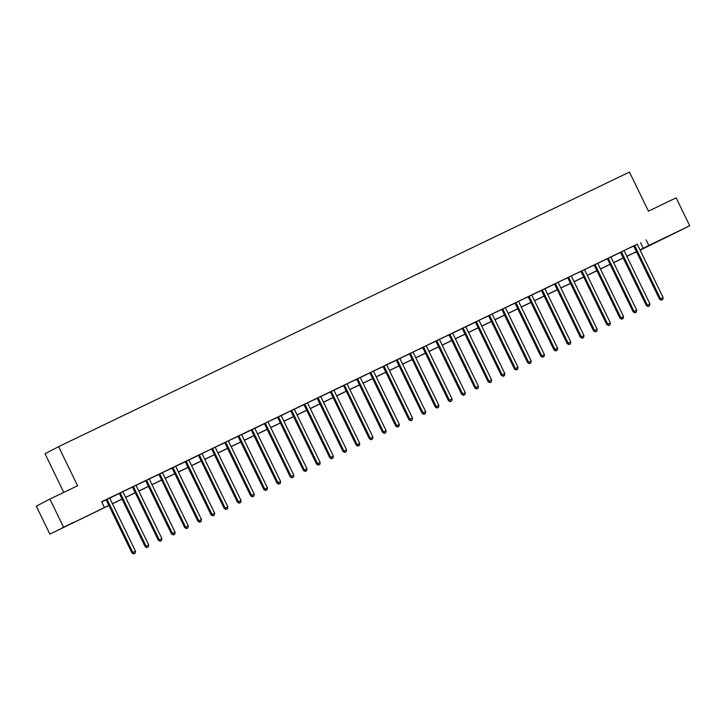 <?xml version="1.0" encoding="UTF-8"?>
<svg xmlns="http://www.w3.org/2000/svg" width="726" height="726" viewBox="0 0 726 726"><rect width="100%" height="100%" fill="white"/><g stroke="black" fill="none" stroke-linecap="round" stroke-linejoin="round"><path stroke-width="1.09" d="M73.507 522.33L61.928 528.056L73.507 522.33M671.786 234.562L660.206 240.288L671.786 234.562M63.779 492.391L45.012 453.75L58.606 446.644L629.451 172.071L648.436 211.175L676.142 197.844L689.7 225.777L640.141 250.189M636.566 251.904L635.214 252.548L636.548 251.858M108.891 505.487L49.858 534.109L108.855 505.396M63.461 527.003L49.894 499.071L36.3 506.176L49.858 534.109M637.364 244.136L101.631 501.748L104.344 507.329M101.722 501.929L106.041 499.851M109.789 498.054L119.236 493.508M122.966 491.556L132.422 487.164M136.161 485.213L145.617 480.821M145.527 480.739L158.803 474.477M162.533 472.526L171.989 468.134M175.737 466.328L185.184 461.79M188.932 459.985L198.37 455.447M202.109 453.496L211.447 448.995M215.295 447.143L224.751 442.76M228.481 440.8L237.937 436.417M241.685 434.611L251.132 430.064M254.88 428.267L264.318 423.721M268.057 421.77L277.514 417.377M281.252 415.581L290.591 410.934M290.618 410.961L303.885 404.691M307.624 402.739L317.08 398.347M320.828 396.541L330.266 392.004M334.014 390.198L343.462 385.66M347.191 383.709L356.647 379.317M356.566 379.235L369.833 372.973M373.572 371.022L383.029 366.63M386.776 364.824L396.214 360.287M399.962 358.481L409.41 353.934M413.139 351.983L422.596 347.591M426.325 345.64L435.781 341.247M435.7 341.175L448.977 334.904M452.725 333.107L462.163 328.56M465.91 326.764L475.358 322.217M479.087 320.266L488.544 315.874M492.273 313.922L501.73 309.53M501.648 309.448L514.925 303.187M518.654 301.236L528.111 296.843M531.859 295.037L541.306 290.5M545.044 288.694L554.492 284.156M558.221 282.196L567.678 277.813M571.416 275.853L580.873 271.46M580.791 271.388L594.059 265.117M597.807 263.32L607.254 258.774M610.993 256.977L620.44 252.43M624.169 250.479L633.626 246.087M637.364 244.172L633.544 246.005M624.178 250.515L620.358 252.358M610.983 256.859L607.163 258.701M597.797 263.202L594.095 265.153A1.243 1.171 62.4 0 1 594.376 265.535L619.986 318.269L620.902 317.788L595.293 265.054A1.243 1.171 62.4 0 0 595.021 264.681L594.893 264.563M571.416 275.889L567.596 277.731M558.23 282.233L554.41 284.075M545.035 288.585L541.215 290.418M531.849 294.928L528.029 296.762M518.663 301.272L514.843 303.105M492.282 313.959L488.462 315.792M479.087 320.302L475.394 322.253A1.243 1.171 62.4 0 1 475.675 322.634L501.276 375.369L502.192 374.888L476.592 322.153A1.243 1.171 62.4 0 0 476.31 321.772L476.192 321.663M465.901 326.646L462.081 328.488M452.715 332.989L448.895 334.831M426.334 345.676L422.514 347.518M413.139 352.019L409.319 353.861M399.953 358.363L396.251 360.323A1.243 1.171 62.4 0 1 396.532 360.704L422.142 413.43L423.058 412.958L397.449 360.223A1.243 1.171 62.4 0 0 397.176 359.842L397.049 359.724M386.767 364.715L382.947 366.548M373.572 371.059L369.752 372.892M347.191 383.745L343.371 385.579M334.005 390.089L330.185 391.922M320.819 396.432L317.117 398.383A1.243 1.171 62.4 0 1 317.398 398.765L342.999 451.499L343.924 451.018L318.315 398.284A1.243 1.171 62.4 0 0 318.033 397.902L317.915 397.784M307.624 402.776L303.931 404.727A1.243 1.171 62.4 0 1 304.203 405.108L329.813 457.843L330.729 457.362L305.129 404.627A1.243 1.171 62.4 0 0 304.847 404.246L304.72 404.137M281.243 415.463L277.423 417.305M268.057 421.806L264.237 423.648M254.871 428.149L251.051 429.992M241.676 434.493L237.856 436.335M228.49 440.836L224.67 442.678M215.295 447.189L211.475 449.022M202.109 453.532L198.289 455.365M188.923 459.876L185.221 461.827A1.243 1.171 62.4 0 1 185.502 462.208L211.103 514.943L212.028 514.462L186.419 461.727A1.243 1.171 62.4 0 0 186.137 461.346L186.019 461.228M175.728 466.219L171.908 468.052M162.542 472.562L158.722 474.396M136.161 485.249L132.341 487.082M122.975 491.593L119.155 493.435M109.78 497.936L106.087 499.887A1.243 1.171 62.4 0 1 106.359 500.268L131.969 553.003L132.885 552.522L107.285 499.787A1.243 1.171 62.4 0 0 107.003 499.406L106.876 499.297M49.894 499.071L77.591 485.748L58.606 446.644M646.104 239.861L648.808 245.442L689.7 225.777M640.005 249.907L648.808 245.442M112.421 503.681L122.041 499.052M125.616 497.337L135.227 492.709M138.802 490.985L148.422 486.366M151.988 484.641L161.608 480.022M165.183 478.298L174.803 473.679M178.369 471.954L187.989 467.326M191.564 465.611L201.175 460.983M204.75 459.268L214.37 454.639M217.936 452.924L227.556 448.296M231.131 446.581L240.751 441.952M244.317 440.237L253.937 435.609M257.512 433.894L267.123 429.266M270.698 427.55L280.318 422.922M283.884 421.207L293.504 416.579M297.079 414.864L306.699 410.235M310.265 408.511L319.885 403.892M323.46 402.168L333.071 397.549M336.646 395.824L346.266 391.196M349.832 389.481L359.452 384.853M363.027 383.137L372.647 378.509M376.213 376.794L385.833 372.166M389.408 370.451L399.019 365.822M402.594 364.107L412.214 359.479M415.78 357.764L425.4 353.135M428.975 351.42L438.595 346.792M442.161 345.077L451.781 340.449M455.356 338.733L464.967 334.105M468.542 332.381L478.162 327.762M481.728 326.038L491.348 321.418M494.923 319.694L504.543 315.075M508.109 313.351L517.729 308.722M521.304 307.007L530.915 302.379M534.49 300.664L544.11 296.036M547.676 294.32L557.296 289.692M560.871 287.977L570.491 283.349M574.057 281.634L583.677 277.005M587.252 275.29L596.863 270.662M600.438 268.947L610.058 264.318M613.624 262.603L623.244 257.975M626.819 256.26L636.439 251.632M640.731 249.671L640.051 249.998L640.731 249.671M636.475 251.713L626.856 256.342M623.289 258.057L613.67 262.685M610.094 264.4L600.484 269.028M596.908 270.753L587.289 275.372M583.722 277.096L574.103 281.715M570.527 283.439L560.908 288.068M557.341 289.783L547.722 294.411M544.146 296.126L534.536 300.755M530.96 302.47L521.341 307.098M517.774 308.813L508.155 313.441M504.579 315.157L494.96 319.785M491.393 321.5L481.774 326.128M478.198 327.843L468.588 332.472M465.012 334.187L455.393 338.815M451.826 340.53L442.207 345.159M438.631 346.883L429.012 351.502M425.445 353.226L415.826 357.845M412.25 359.57L402.64 364.189M399.064 365.913L389.445 370.541M385.878 372.256L376.259 376.885M372.683 378.6L363.064 383.228M359.497 384.943L349.878 389.572M346.302 391.287L336.692 395.915M333.116 397.63L323.497 402.258M319.93 403.974L310.311 408.602M306.735 410.317L297.115 414.945M293.549 416.66L283.93 421.289M280.354 423.004L270.744 427.632M267.168 429.356L257.548 433.976M253.982 435.7L244.363 440.319M240.787 442.043L231.167 446.662M227.601 448.387L217.981 453.015M214.406 454.73L204.796 459.358M201.22 461.074L191.6 465.702M188.034 467.417L178.414 472.045M174.839 473.76L165.219 478.389M161.653 480.104L152.033 484.732M148.458 486.447L138.847 491.075M135.272 492.791L125.652 497.419M122.086 499.134L112.466 503.762M640.586 242.738L643.3 248.328M634.869 246.023L633.943 246.504L659.553 299.239L660.469 298.758L634.869 246.023A1.243 1.171 62.4 0 0 634.588 245.642L634.46 245.533M661.695 299.974L662.747 299.466L661.695 299.974L660.469 298.758L663.11 297.488L637.501 244.753A1.243 1.171 62.4 0 1 637.374 244.299M633.943 246.504A1.243 1.171 62.4 0 0 633.671 246.123L633.517 245.987M659.553 299.239L661.322 300.165M662.747 299.466L663.11 297.488M621.674 252.367L620.757 252.848L646.367 305.582L647.283 305.101L621.674 252.367A1.243 1.171 62.4 0 0 621.392 251.986L621.274 251.877M648.5 306.318L649.561 305.809L648.5 306.318L647.283 305.101L649.915 303.831L624.315 251.096A1.243 1.171 62.4 0 1 624.188 250.642M620.757 252.848A1.243 1.171 62.4 0 0 620.476 252.466L620.331 252.33M646.367 305.582L648.137 306.508M649.561 305.809L649.915 303.831M608.488 258.71L607.571 259.191L633.172 311.926L634.088 311.445L608.488 258.71A1.243 1.171 62.4 0 0 608.207 258.329L608.089 258.22M635.314 312.661L636.366 312.153L635.314 312.661L634.088 311.445L636.729 310.174L611.12 257.449A1.243 1.171 62.4 0 1 611.002 256.995L610.983 256.822M607.571 259.191A1.243 1.171 62.4 0 0 607.29 258.81L607.136 258.674M633.172 311.926L634.941 312.852M636.366 312.153L636.729 310.174M622.128 319.004L623.18 318.496L622.128 319.004L620.902 317.788L623.543 316.527L597.934 263.792A1.243 1.171 62.4 0 1 597.807 263.338L597.797 263.166M619.986 318.269L621.755 319.195M623.18 318.496L623.543 316.527M582.107 271.406L581.19 271.878L606.791 324.613L607.716 324.132L582.107 271.406A1.243 1.171 62.4 0 0 581.825 271.025L581.707 270.907M608.933 325.348L609.985 324.84L608.933 325.348L607.716 324.132L610.348 322.87L584.748 270.136A1.243 1.171 62.4 0 1 584.621 269.682M581.19 271.878A1.243 1.171 62.4 0 0 580.909 271.506L580.764 271.361M606.791 324.613L608.569 325.547M609.985 324.84L610.348 322.87M568.921 277.749L567.995 278.23L593.605 330.956L594.521 330.475L568.921 277.749A1.243 1.171 62.4 0 0 568.639 277.368L568.512 277.25M595.747 331.691L596.799 331.192L595.747 331.691L594.521 330.475L597.162 329.214L571.553 276.479A1.243 1.171 62.4 0 1 571.426 276.025M567.995 278.23A1.243 1.171 62.4 0 0 567.723 277.849L567.569 277.704M593.605 330.956L595.374 331.891M596.799 331.192L597.162 329.214M555.726 284.093L554.809 284.574L580.419 337.3L581.335 336.828L555.726 284.093A1.243 1.171 62.4 0 0 555.444 283.712L555.326 283.594M582.551 338.044L583.613 337.536L582.551 338.044L581.335 336.828L583.976 335.557L558.367 282.822A1.243 1.171 62.4 0 1 558.24 282.369M554.809 284.574A1.243 1.171 62.4 0 0 554.528 284.193L554.383 284.048M580.419 337.3L582.188 338.234M583.613 337.536L583.976 335.557M542.54 290.436L541.623 290.917L567.224 343.652L568.14 343.171L542.54 290.436A1.243 1.171 62.4 0 0 542.258 290.055L542.14 289.937M569.365 344.387L570.418 343.879L569.365 344.387L568.14 343.171L570.781 341.901L545.172 289.166A1.243 1.171 62.4 0 1 545.054 288.712L545.035 288.549M541.623 290.917A1.243 1.171 62.4 0 0 541.342 290.536L541.188 290.391M567.224 343.652L568.993 344.578M570.418 343.879L570.781 341.901M529.345 296.78L528.428 297.261L554.038 349.996L554.954 349.515L529.345 296.78A1.243 1.171 62.4 0 0 529.072 296.399L528.945 296.281M556.18 350.731L557.232 350.222L556.18 350.731L554.954 349.515L557.595 348.244L531.986 295.509A1.243 1.171 62.4 0 1 531.859 295.055L531.849 294.892M528.428 297.261A1.243 1.171 62.4 0 0 528.147 296.88L528.002 296.734M554.038 349.996L555.807 350.921M557.232 350.222L557.595 348.244M516.159 303.123L515.242 303.604L540.843 356.339L541.768 355.858L516.159 303.123A1.243 1.171 62.4 0 0 515.877 302.742L515.759 302.624M542.984 357.074L544.037 356.566L542.984 357.074L541.768 355.858L544.4 354.587L518.8 301.853A1.243 1.171 62.4 0 1 518.673 301.399M515.242 303.604A1.243 1.171 62.4 0 0 514.961 303.223L514.816 303.078M540.843 356.339L542.621 357.265M544.037 356.566L544.4 354.587M502.973 309.467L502.047 309.948L527.657 362.682L528.573 362.201L502.973 309.467A1.243 1.171 62.4 0 0 502.691 309.085L502.564 308.967M529.798 363.417L530.851 362.909L529.798 363.417L528.573 362.201L531.214 360.931L505.605 308.196A1.243 1.171 62.4 0 1 505.477 307.742M502.047 309.948A1.243 1.171 62.4 0 0 501.775 309.566L501.621 309.421M527.657 362.682L529.426 363.608M530.851 362.909L531.214 360.931M489.778 315.81L488.861 316.291L514.471 369.026L515.387 368.545L489.778 315.81A1.243 1.171 62.4 0 0 489.496 315.429L489.378 315.311M516.603 369.761L517.665 369.253L516.603 369.761L515.387 368.545L518.028 367.274L492.419 314.54A1.243 1.171 62.4 0 1 492.292 314.086M488.861 316.291A1.243 1.171 62.4 0 0 488.58 315.91L488.435 315.774M514.471 369.026L516.24 369.951M517.665 369.253L518.028 367.274M503.417 376.104L504.47 375.596L503.417 376.104L502.192 374.888L504.833 373.618L479.224 320.883A1.243 1.171 62.4 0 1 479.106 320.429M501.276 375.369L503.045 376.295M504.47 375.596L504.833 373.618M463.397 328.497L462.48 328.978L488.09 381.713L489.006 381.232L463.397 328.497A1.243 1.171 62.4 0 0 463.124 328.116L462.997 328.007M490.232 382.448L491.284 381.94L490.232 382.448L489.006 381.232L491.647 379.961L466.038 327.226A1.243 1.171 62.4 0 1 465.91 326.773L465.901 326.609M462.48 328.978A1.243 1.171 62.4 0 0 462.199 328.597L462.054 328.461M488.09 381.713L489.859 382.638M491.284 381.94L491.647 379.961M450.211 334.84L449.294 335.321L474.895 388.056L475.82 387.575L450.211 334.84A1.243 1.171 62.4 0 0 449.929 334.459L449.811 334.35M477.036 388.791L478.089 388.283L477.036 388.791L475.82 387.575L478.452 386.305L452.852 333.579A1.243 1.171 62.4 0 1 452.725 333.125L452.706 332.953M449.294 335.321A1.243 1.171 62.4 0 0 449.013 334.94L448.868 334.804M474.895 388.056L476.673 388.982M478.089 388.283L478.452 386.305M437.025 341.184L436.099 341.665L461.709 394.399L462.625 393.919L437.025 341.184A1.243 1.171 62.4 0 0 436.743 340.803L436.616 340.694M463.85 395.135L464.903 394.626L463.85 395.135L462.625 393.919L465.266 392.648L439.657 339.922A1.243 1.171 62.4 0 1 439.529 339.469M436.099 341.665A1.243 1.171 62.4 0 0 435.827 341.284L435.673 341.147M461.709 394.399L463.478 395.325M464.903 394.626L465.266 392.648M423.83 347.527L422.913 348.008L448.523 400.743L449.439 400.262L423.83 347.527A1.243 1.171 62.4 0 0 423.548 347.155L423.43 347.037M450.655 401.478L451.717 400.97L450.655 401.478L449.439 400.262L452.08 399.001L426.471 346.266A1.243 1.171 62.4 0 1 426.344 345.812M422.913 348.008A1.243 1.171 62.4 0 0 422.632 347.627L422.487 347.491M448.523 400.743L450.292 401.669M451.717 400.97L452.08 399.001M410.644 353.88L409.727 354.352L435.328 407.086L436.244 406.605L410.644 353.88A1.243 1.171 62.4 0 0 410.362 353.498L410.244 353.38M437.469 407.821L438.522 407.313L437.469 407.821L436.244 406.605L438.885 405.344L413.275 352.609A1.243 1.171 62.4 0 1 413.158 352.155M409.727 354.352A1.243 1.171 62.4 0 0 409.446 353.979L409.292 353.834M435.328 407.086L437.097 408.021M438.522 407.313L438.885 405.344M424.283 414.165L425.336 413.666L424.283 414.165L423.058 412.958L425.699 411.687L400.09 358.953A1.243 1.171 62.4 0 1 399.962 358.499L399.953 358.326M422.142 413.43L423.911 414.365M425.336 413.666L425.699 411.687M384.263 366.566L383.346 367.047L408.947 419.782L409.872 419.301L384.263 366.566A1.243 1.171 62.4 0 0 383.981 366.185L383.863 366.067M411.088 420.517L412.141 420.009L411.088 420.517L409.872 419.301L412.504 418.031L386.904 365.296A1.243 1.171 62.4 0 1 386.776 364.842L386.758 364.67M383.346 367.047A1.243 1.171 62.4 0 0 383.065 366.666L382.92 366.521M408.947 419.782L410.725 420.708M412.141 420.009L412.504 418.031M371.077 372.91L370.151 373.391L395.761 426.126L396.677 425.645L371.077 372.91A1.243 1.171 62.4 0 0 370.795 372.529L370.668 372.411M397.902 426.861L398.955 426.353L397.902 426.861L396.677 425.645L399.318 424.374L373.709 371.639A1.243 1.171 62.4 0 1 373.581 371.186M370.151 373.391A1.243 1.171 62.4 0 0 369.879 373.01L369.725 372.865M395.761 426.126L397.53 427.051M398.955 426.353L399.318 424.374M357.882 379.253L356.965 379.734L382.575 432.469L383.491 431.988L357.882 379.253A1.243 1.171 62.4 0 0 357.6 378.872L357.482 378.754M384.707 433.204L385.769 432.696L384.707 433.204L383.491 431.988L386.132 430.718L360.523 377.983A1.243 1.171 62.4 0 1 360.395 377.529M356.965 379.734A1.243 1.171 62.4 0 0 356.684 379.353L356.539 379.208M382.575 432.469L384.344 433.395M385.769 432.696L386.132 430.718M344.696 385.597L343.779 386.078L369.38 438.813L370.296 438.332L344.696 385.597A1.243 1.171 62.4 0 0 344.414 385.216L344.296 385.098M371.521 439.548L372.574 439.039L371.521 439.548L370.296 438.332L372.937 437.061L347.327 384.326A1.243 1.171 62.4 0 1 347.209 383.873M343.779 386.078A1.243 1.171 62.4 0 0 343.498 385.697L343.344 385.551M369.38 438.813L371.149 439.738M372.574 439.039L372.937 437.061M331.501 391.94L330.584 392.421L356.194 445.156L357.11 444.675L331.501 391.94A1.243 1.171 62.4 0 0 331.228 391.559L331.101 391.441M358.335 445.891L359.388 445.383L358.335 445.891L357.11 444.675L359.751 443.404L334.142 390.67A1.243 1.171 62.4 0 1 334.014 390.216L334.005 390.053M330.584 392.421A1.243 1.171 62.4 0 0 330.303 392.04L330.158 391.895M356.194 445.156L357.963 446.082M359.388 445.383L359.751 443.404M345.14 452.234L346.193 451.726L345.14 452.234L343.924 451.018L346.556 449.748L320.956 397.013A1.243 1.171 62.4 0 1 320.828 396.559L320.81 396.396M342.999 451.499L344.777 452.425M346.193 451.726L346.556 449.748M331.954 458.578L333.007 458.07L331.954 458.578L330.729 457.362L333.37 456.091L307.76 403.357A1.243 1.171 62.4 0 1 307.633 402.903M329.813 457.843L331.582 458.768M333.007 458.07L333.37 456.091M291.934 410.97L291.017 411.451L316.627 464.186L317.543 463.705L291.934 410.97A1.243 1.171 62.4 0 0 291.652 410.589L291.534 410.48M318.759 464.921L319.821 464.413L318.759 464.921L317.543 463.705L320.184 462.435L294.575 409.7A1.243 1.171 62.4 0 1 294.447 409.246M291.017 411.451A1.243 1.171 62.4 0 0 290.736 411.07L291.652 410.589M316.627 464.186L318.396 465.112M319.821 464.413L320.184 462.435M278.748 417.314L277.831 417.795L303.432 470.53L304.348 470.049L278.748 417.314A1.243 1.171 62.4 0 0 278.466 416.933L278.348 416.824M305.573 471.265L306.626 470.757L305.573 471.265L304.348 470.049L306.989 468.778L281.389 416.052A1.243 1.171 62.4 0 1 281.261 415.599L281.243 415.426M277.831 417.795A1.243 1.171 62.4 0 0 277.55 417.414L277.396 417.278M303.432 470.53L305.201 471.455M306.626 470.757L306.989 468.778M265.553 423.657L264.636 424.138L290.246 476.873L291.162 476.392L265.553 423.657A1.243 1.171 62.4 0 0 265.28 423.285L265.153 423.167M292.387 477.608L293.44 477.1L292.387 477.608L291.162 476.392L293.803 475.122L268.193 422.396A1.243 1.171 62.4 0 1 268.066 421.942M264.636 424.138A1.243 1.171 62.4 0 0 264.355 423.757L264.21 423.621M290.246 476.873L292.015 477.799M293.44 477.1L293.803 475.122M252.367 430.01L251.45 430.482L277.051 483.217L277.976 482.736L252.367 430.01A1.243 1.171 62.4 0 0 252.085 429.629L251.967 429.511M279.192 483.952L280.245 483.443L279.192 483.952L277.976 482.736L280.608 481.474L255.007 428.739A1.243 1.171 62.4 0 1 254.88 428.286L254.862 428.113M251.45 430.482A1.243 1.171 62.4 0 0 251.169 430.11L251.024 429.964M277.051 483.217L278.829 484.151M280.245 483.443L280.608 481.474M239.181 436.353L238.255 436.834L263.865 489.56L264.781 489.079L239.181 436.353A1.243 1.171 62.4 0 0 238.899 435.972L238.772 435.854M266.006 490.295L267.059 489.796L266.006 490.295L264.781 489.079L267.422 487.818L241.812 435.083A1.243 1.171 62.4 0 1 241.685 434.629L241.676 434.457M238.255 436.834A1.243 1.171 62.4 0 0 237.983 436.453L237.829 436.308M263.865 489.56L265.634 490.495M267.059 489.796L267.422 487.818M225.986 442.697L225.069 443.178L250.679 495.903L251.595 495.431L225.986 442.697A1.243 1.171 62.4 0 0 225.704 442.315L225.586 442.198M252.811 496.648L253.873 496.139L252.811 496.648L251.595 495.431L254.236 494.161L228.626 441.426A1.243 1.171 62.4 0 1 228.499 440.972M225.069 443.178A1.243 1.171 62.4 0 0 224.788 442.796L224.643 442.651M250.679 495.903L252.448 496.838M253.873 496.139L254.236 494.161M212.8 449.04L211.883 449.521L237.484 502.256L238.4 501.775L212.8 449.04A1.243 1.171 62.4 0 0 212.518 448.659L212.4 448.541M239.625 502.991L240.678 502.483L239.625 502.991L238.4 501.775L241.041 500.504L215.44 447.77A1.243 1.171 62.4 0 1 215.313 447.316M211.883 449.521A1.243 1.171 62.4 0 0 211.602 449.14L212.518 448.659M237.484 502.256L239.253 503.182M240.678 502.483L241.041 500.504M199.605 455.383L198.688 455.864L224.298 508.599L225.214 508.118L199.605 455.383A1.243 1.171 62.4 0 0 199.332 455.002L199.205 454.884M226.439 509.334L227.492 508.826L226.439 509.334L225.214 508.118L227.855 506.848L202.245 454.113A1.243 1.171 62.4 0 1 202.118 453.659M198.688 455.864A1.243 1.171 62.4 0 0 198.407 455.483L198.262 455.338M224.298 508.599L226.067 509.525M227.492 508.826L227.855 506.848M213.244 515.678L214.297 515.17L213.244 515.678L212.028 514.462L214.66 513.191L189.059 460.456A1.243 1.171 62.4 0 1 188.932 460.003L188.914 459.839M211.103 514.943L212.881 515.868M214.297 515.17L214.66 513.191M173.233 468.07L172.307 468.551L197.917 521.286L198.833 520.805L173.233 468.07A1.243 1.171 62.4 0 0 172.951 467.689L172.824 467.571M200.058 522.021L201.111 521.513L200.058 522.021L198.833 520.805L201.474 519.535L175.864 466.8A1.243 1.171 62.4 0 1 175.737 466.346L175.728 466.183M172.307 468.551A1.243 1.171 62.4 0 0 172.035 468.17L171.881 468.025M197.917 521.286L199.686 522.212M201.111 521.513L201.474 519.535M160.038 474.414L159.121 474.895L184.731 527.63L185.647 527.149L160.038 474.414A1.243 1.171 62.4 0 0 159.765 474.033L159.638 473.915M186.863 528.365L187.925 527.856L186.863 528.365L185.647 527.149L188.288 525.878L162.678 473.143A1.243 1.171 62.4 0 1 162.551 472.69M159.121 474.895A1.243 1.171 62.4 0 0 158.84 474.514L158.695 474.377M184.731 527.63L186.5 528.555M187.925 527.856L188.288 525.878M146.852 480.757L145.935 481.238L171.536 533.973L172.452 533.492L146.852 480.757A1.243 1.171 62.4 0 0 146.57 480.376L146.452 480.258M173.677 534.708L174.73 534.2L173.677 534.708L172.452 533.492L175.093 532.222L149.492 479.487A1.243 1.171 62.4 0 1 149.365 479.033M145.935 481.238A1.243 1.171 62.4 0 0 145.654 480.857L145.499 480.721M171.536 533.973L173.305 534.899M174.73 534.2L175.093 532.222M133.657 487.101L132.74 487.582L158.35 540.316L159.266 539.835L133.657 487.101A1.243 1.171 62.4 0 0 133.384 486.719L133.257 486.611M160.491 541.052L161.544 540.543L160.491 541.052L159.266 539.835L161.907 538.565L136.297 485.83A1.243 1.171 62.4 0 1 136.17 485.376M132.74 487.582A1.243 1.171 62.4 0 0 132.459 487.2L132.314 487.064M158.35 540.316L160.119 541.242M161.544 540.543L161.907 538.565M120.471 493.444L119.554 493.925L145.155 546.66L146.08 546.179L120.471 493.444A1.243 1.171 62.4 0 0 120.189 493.063L120.071 492.954M147.296 547.395L148.349 546.887L147.296 547.395L146.08 546.179L148.712 544.908L123.111 492.183A1.243 1.171 62.4 0 1 122.984 491.72M119.554 493.925A1.243 1.171 62.4 0 0 119.273 493.544L119.128 493.408M145.155 546.66L146.933 547.585M148.349 546.887L148.712 544.908M134.11 553.738L135.163 553.23L134.11 553.738L132.885 552.522L135.526 551.252L109.916 498.526A1.243 1.171 62.4 0 1 109.789 498.072L109.78 497.9M131.969 553.003L133.738 553.929M135.163 553.23L135.526 551.252M634.588 245.642L633.671 246.123M621.392 251.986L620.476 252.466M608.207 258.329L607.29 258.81M595.293 265.054L594.376 265.535M595.021 264.681L594.095 265.153M581.825 271.025L580.909 271.506M568.639 277.368L567.723 277.849M555.444 283.712L554.528 284.193M542.258 290.055L541.342 290.536M529.072 296.399L528.147 296.88M515.877 302.742L514.961 303.223M502.691 309.085L501.775 309.566M489.496 315.429L488.58 315.91M476.592 322.153L475.675 322.634M476.31 321.772L475.394 322.253M463.124 328.116L462.199 328.597M449.929 334.459L449.013 334.94M436.743 340.803L435.827 341.284M423.548 347.155L422.632 347.627M410.362 353.498L409.446 353.979M397.449 360.223L396.532 360.704M397.176 359.842L396.251 360.323M383.981 366.185L383.065 366.666M370.795 372.529L369.879 373.01M357.6 378.872L356.684 379.353M344.414 385.216L343.498 385.697M331.228 391.559L330.303 392.04M318.315 398.284L317.398 398.765M318.033 397.902L317.117 398.383M305.129 404.627L304.203 405.108M304.847 404.246L303.931 404.727M278.466 416.933L277.55 417.414M265.28 423.285L264.355 423.757M252.085 429.629L251.169 430.11M238.899 435.972L237.983 436.453M225.704 442.315L224.788 442.796M199.332 455.002L198.407 455.483M186.419 461.727L185.502 462.208M186.137 461.346L185.221 461.827M172.951 467.689L172.035 468.17M159.765 474.033L158.84 474.514M146.57 480.376L145.654 480.857M133.384 486.719L132.459 487.2M120.189 493.063L119.273 493.544M107.285 499.787L106.359 500.268M107.003 499.406L106.087 499.887"/></g></svg>
